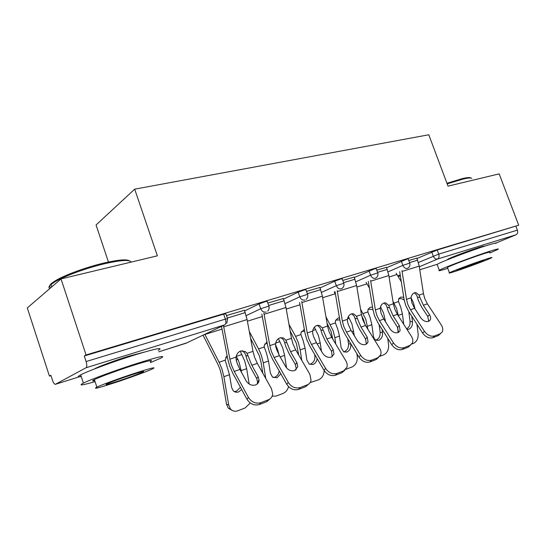 <?xml version="1.0" encoding="UTF-8"?>
<svg xmlns="http://www.w3.org/2000/svg" width="546" height="546" viewBox="0 0 546 546"><rect width="100%" height="100%" fill="white"/><g stroke="black" fill="none" stroke-linecap="round" stroke-linejoin="round"><path stroke-width="0.82" d="M143.646 352.272L128.774 356.183C115.854 360.169 99.311 366.264 94.929 368.646L94.178 369.062M484.329 246.28C484.807 245.816 483.108 246.178 479.231 247.365C469.492 250.348 449.378 258.012 447.597 259.398L447.488 259.739M108.456 262.019L96.048 224.986L134.685 189.162L428.787 134.766L448.027 186.138L499.167 173.874L518.7 225.211L437.216 250.013L438.731 254.102L517.383 230.139L515.956 226.378M49.433 376.119L50.874 375.286L52.512 380.33C53.433 382.923 54.375 384.261 55.351 384.329L86.05 367.751C87.026 366.851 87.046 364.789 86.118 361.554L84.282 355.978L86.063 354.948L61.029 278.917L27.3 307.937L49.433 376.119L50.99 375.641M517.383 230.139C518.031 232.343 517.567 233.9 515.99 234.794L495.939 243.066M61.029 278.917L157.378 255.821L134.685 189.162M86.063 354.948L518.7 225.211M408.783 260.49L416.919 258.121M244.649 310.906L259.07 303.931L265.281 301.638L267.253 301.365L268.864 305.951M84.282 355.978L223.648 314.134L225.873 313.827L227.511 318.564M417.042 258.463L437.216 250.013M283.388 298.498L267.854 303.064M320.072 287.933L334.712 281.19L340.615 279.02L342.178 278.794L343.734 283.121M354.204 277.081L342.765 280.432M386.623 267.697L406.941 259.104L408.203 258.92L409.705 263.008M386.479 267.322L376.788 270.154M354.354 277.505L374.795 268.755L376.201 268.55L377.73 272.754M319.901 287.455L306.531 291.38M283.572 299.037L298.13 292.185L304.183 289.96L305.937 289.708L307.521 294.164M244.431 310.285L226.474 315.561M429.531 314.687C430.705 316.571 430.965 318.27 430.316 319.792L428.535 321.389C425.682 322.051 423.102 320.871 420.802 317.84L414.605 308.313L411.95 302.982L410.995 297.829C411.452 295.215 412.612 293.536 414.469 292.786L416.052 292.656L419.062 295.099L419.888 297.331L417.403 297.201L418.489 300.805L421.635 307.091L427.791 316.503L429.531 314.687L423.348 305.255L419.888 297.331M424.426 331.306C427.463 335.319 430.855 336.862 434.596 335.947L432.814 337.728C429.081 338.643 425.696 337.107 422.672 333.108L424.426 331.306L410.469 309.759L407.807 304.409L406.497 299.351L401.972 270.693M399.699 271.669L404.047 299.215L405.61 305.234L408.77 311.602L422.672 333.108M434.596 335.947L440.083 333.838L442.274 331.92C443.222 329.88 442.895 327.559 441.291 324.972L427.382 303.842L424.74 298.587L423.45 293.611L419.205 266.107L416.891 258.04M417.403 297.201L416.598 294.976L414.441 292.799M440.479 333.702L438.295 335.613L440.083 333.838M432.814 337.728L438.295 335.613M428.685 321.328L427.791 316.503M411.022 297.659L413.458 302.805L415.021 308.961M403.733 297.215L400.627 297.12L398.723 298.785L398.478 301.569L400.744 307.186L402.409 313.97L403.74 324.31M392.963 301.351L396.628 308.599L398.368 315.916M396.164 273.191L401.276 281.675M416.953 324.263L418.14 333.729C418.386 338.418 416.857 341.639 413.547 343.386L411.773 344.062M411.766 316.236L412.469 321.819C412.66 325.443 411.472 327.914 408.906 329.224L406.954 329.334M398.171 332.548L397.481 327.238M406.62 328.815C409.111 327.457 410.258 325.007 410.06 321.471L408.811 311.67M404.197 300.075C402.361 298.764 400.6 298.348 398.935 298.826L398.655 298.935M446.949 183.258L462.366 178.59C467.362 177.436 470.154 177.238 470.748 177.996M471.744 178.446C471.205 177.634 468.338 177.832 463.144 179.033L447.181 183.879M489.898 253.003L497.986 249.385C499.365 248.485 496.799 249.058 490.281 251.112C474.747 255.985 442.171 268.257 439.298 270.263C437.769 271.26 440.588 270.618 447.761 268.325M495.782 243.543C497.133 242.574 494.546 243.093 488.015 245.106C472.454 249.87 439.94 262.237 437.134 264.407L437.326 264.919M447.529 267.711L447.42 267.404C449.515 265.943 472.822 257.166 484.029 253.644C488.793 252.136 490.67 251.72 489.66 252.375M486.09 259.132C474.904 262.728 451.556 271.444 449.419 272.795C448.307 273.457 450.313 272.952 455.419 271.294C466.68 267.642 489.373 259.186 491.68 257.753C492.71 257.139 490.847 257.603 486.09 259.132M460.688 269.205L484.097 260.469L480.446 261.37L456.865 270.161L460.688 269.205M51.044 287.51C48.191 286.411 49.836 284.036 55.972 280.385C65.609 274.699 87.046 266.953 104.156 262.981C118.373 259.766 126.795 259.057 129.416 260.858M131.108 262.114C129.839 259.507 121.082 260.026 104.839 263.677C87.299 267.752 65.288 275.71 55.412 281.524L51.044 284.466C48.771 286.391 48.369 287.749 49.829 288.547M150.464 362.592L160.858 358.135C166.653 354.92 159.063 356.579 138.097 363.09C117.458 369.615 90.568 379.456 83.388 383.087C78.01 385.92 81.9 385.428 95.052 381.613M158.231 350.348C163.957 346.949 156.32 348.43 135.312 354.784C114.653 361.165 87.797 371.034 80.685 374.843C77.17 376.699 77.361 377.286 81.258 376.597M94.738 380.664C92.015 381.204 91.899 380.855 94.39 379.607C99.522 377.006 118.7 369.983 133.579 365.267C148.819 360.524 154.341 359.316 150.143 361.643M136.111 372.843C121.246 377.648 102.041 384.65 96.867 387.134C92.506 389.448 98.3 388.035 114.257 382.889C129.204 378.016 147.536 371.314 152.573 368.871C156.811 366.659 151.324 367.99 136.111 372.843M117.963 381.183C129.409 377.382 137.674 374.365 142.752 372.119C145.495 370.686 141.926 371.553 132.036 374.713C120.509 378.528 112.114 381.586 106.866 383.893C104.068 385.367 107.767 384.466 117.963 381.183M399.31 325.607L400.109 330.644L398.075 332.582C395.058 333.292 392.383 332.084 390.056 328.951L383.818 319.082L381.135 313.581L380.152 308.272C380.637 305.583 381.866 303.842 383.838 303.05L385.729 302.934L388.704 305.378L389.571 307.671L387.121 307.507L388.233 311.213L391.414 317.697L397.611 327.443L399.31 325.607L393.086 315.841L389.571 307.671M393.475 342.936C396.553 347.085 400.068 348.669 404.026 347.686L402.286 349.481C398.334 350.471 394.826 348.894 391.762 344.758L393.475 342.936L379.429 320.618L376.74 315.097L375.382 309.889L370.557 280.364M368.325 281.34L372.966 309.712L374.583 315.909L377.777 322.488L391.762 344.758M404.026 347.686L409.848 345.447L412.36 343.12C413.22 341.032 412.885 338.732 411.356 336.22L397.358 314.346L394.69 308.92L393.359 303.801L388.841 275.539L386.452 267.233M387.121 307.507L386.275 305.221L383.988 303.003M410.49 345.147L408.101 347.242L409.848 345.447M402.286 349.481L408.101 347.242M398.416 332.439L397.611 327.443M367.246 337.196L368.072 342.083L365.738 344.465C362.544 345.229 359.766 343.987 357.412 340.745L351.146 330.521L348.43 324.829L347.563 322.004L347.427 319.355C347.939 316.578 349.242 314.769 351.337 313.936L353.631 313.861L356.504 316.284L357.418 318.639L355.002 318.427L356.149 322.249L359.364 328.951L365.595 339.052L367.246 337.196L360.988 327.074L357.418 318.639M360.599 355.289C363.711 359.589 367.369 361.213 371.56 360.155L369.867 361.964C365.683 363.029 362.039 361.411 358.94 357.125L360.599 355.289L346.485 332.152L343.768 326.433L342.362 321.075L337.196 290.622M335.019 291.584L339.981 320.85L341.66 327.231L344.888 334.036L358.94 357.125M371.56 360.155L377.743 357.78L380.644 354.9C381.374 352.798 381.026 350.546 379.6 348.15L365.527 325.484L362.824 319.881L361.445 314.612L356.627 285.544L354.17 276.986M355.002 318.427L354.108 316.079L351.706 313.827M378.658 357.323L376.044 359.589L377.743 357.78M369.867 361.964L376.044 359.589M366.311 344.205L365.595 339.052M333.162 349.508L334.029 354.129L331.354 357.104C327.969 357.923 325.082 356.654 322.693 353.289L316.407 342.676L313.663 336.786L312.776 333.865L312.64 331.135C313.179 328.269 314.564 326.385 316.789 325.505L319.628 325.525L322.29 327.866L323.259 330.289L320.891 330.037L322.065 333.975L325.314 340.909L331.572 351.385L333.162 349.508L326.877 339.011L323.259 330.289M325.607 368.434C328.76 372.898 332.562 374.563 337.012 373.423L335.38 375.245C330.944 376.392 327.15 374.733 324.01 370.284L325.607 368.434L311.445 344.41L308.702 338.493L307.241 332.964L301.699 301.522M299.59 302.47L304.914 332.698L306.654 339.278L309.916 346.314L324.01 370.284M337.012 373.423L343.598 370.891L346.942 367.287C347.502 365.213 347.133 363.063 345.843 360.838L331.702 337.326L328.972 331.524L327.545 326.092L322.399 296.178L319.867 287.353M320.891 330.037L319.942 327.62L317.424 325.341M344.819 370.249L341.953 372.713L343.598 370.891M335.38 375.245L341.953 372.713M332.193 356.688L331.572 351.385M296.86 362.626L297.768 366.81L294.717 370.57C291.12 371.451 288.111 370.147 285.701 366.659L279.402 355.623L276.638 349.522L275.716 346.505L275.58 343.687C276.153 340.718 277.627 338.759 280.002 337.824L283.572 338.035L285.872 340.199L286.896 342.697L284.582 342.383L285.79 346.451L289.073 353.637L295.345 364.516L296.86 362.626L290.561 351.72L286.896 342.697M288.302 382.453C291.489 387.087 295.447 388.793 300.177 387.564L298.621 389.407C293.898 390.636 289.953 388.936 286.78 384.316L288.302 382.453L274.112 357.473L271.342 351.344L269.826 345.638L263.868 313.117M261.841 314.073L267.56 345.311L269.362 352.102L272.659 359.398L286.78 384.316M300.177 387.564L307.207 384.869C309.289 384.009 310.572 382.48 311.049 380.275L309.882 374.344L295.707 349.918L292.949 343.912L291.468 338.308L285.961 307.494L283.347 298.382M284.582 342.383L283.579 339.899L280.965 337.605M308.804 383.975L305.637 386.704L307.207 384.869M298.621 389.407L305.637 386.704M295.877 369.956L296.239 368.693L295.345 364.516M258.128 376.624L259.036 380.159C258.886 382.473 257.739 384.063 255.603 384.944C251.767 385.899 248.635 384.561 246.198 380.931L239.906 369.451L237.114 363.117L236.165 359.998L236.029 357.084C236.643 354.006 238.213 351.965 240.752 350.969L245.311 351.569L247.024 353.358L248.102 355.924L245.864 355.555L247.113 359.759L250.416 367.212L256.688 378.528L258.128 376.624L251.822 365.274L248.102 355.924M248.43 397.433C251.651 402.259 255.781 404.006 260.824 402.682L259.35 404.525C254.327 405.855 250.205 404.115 247.004 399.303L248.43 397.433L234.248 371.423L231.456 365.062L229.88 359.166L223.45 325.471M221.519 326.392L227.696 358.777L229.566 365.793L232.883 373.368L247.004 399.303M260.824 402.682L268.339 399.795C270.952 398.689 272.413 396.717 272.713 393.871L271.505 388.766L257.316 363.356L254.538 357.125L252.996 351.337L247.092 319.567L244.39 310.155M245.864 355.555L244.799 352.996L242.117 350.703M270.386 398.58L266.851 401.638L268.339 399.795M259.35 404.525L266.851 401.638M257.146 384.077L257.589 382.05L256.688 378.528M380.514 306.756L383.592 313.09L385.531 321.799M364.899 324.426L363.684 320.011L361.602 315.479M372.543 307.145L370.229 307.289L368.052 309.309L367.854 311.93L370.133 317.724L371.853 324.706L373.382 335.974C373.723 338.104 374.652 339.537 376.16 340.26L378.788 340.315C381.504 338.936 382.753 336.384 382.541 332.657L382.098 329.368M360.531 309.111L365.772 319.226L367.929 329.361M366.073 282.316L369.43 288.09M387.721 338.315L388.581 344.84C388.854 349.652 387.244 352.982 383.742 354.811L379.811 356.32M367.506 343.175L367.451 342.779M375.785 340.076L376.406 339.899C379.122 338.527 380.371 335.981 380.152 332.268L379.136 324.645M372.938 309.568L368.093 309.22M348.355 316.584L351.958 323.983L354.374 335.79M332.78 339.114L331.012 331.258L327.074 323.341M339.469 317.833L338.015 318.072L335.531 320.55L335.387 322.904L337.674 328.897L339.469 336.083L341.12 347.659L343.748 351.883L346.874 352.061C349.747 350.614 351.071 347.973 350.832 344.144L350.771 343.7M325.955 316.837L333.053 330.487L334.848 337.701L335.763 344.076M334.207 291.946L335.476 294.301M345.83 369.342L352.17 366.919C355.876 364.987 357.582 361.554 357.275 356.599L356.879 353.74M343.632 351.822L344.526 351.597C347.399 350.157 348.717 347.522 348.485 343.707L347.788 338.807M339.817 319.867L335.694 320.133M314.36 327.211L318.386 335.537L320.209 342.847L321.437 351.16M298.758 355.173L296.321 343.209L290.172 331.053M304.334 329.375L300.996 332.603L300.921 334.561L303.214 340.759L305.071 348.164L306.866 360.073L309.248 364.148L312.995 364.537C315.267 363.547 316.66 361.595 317.185 358.681M288.977 324.372L295.577 336.37L298.293 342.458L300.163 349.884L301.747 360.326M310.08 382.63L318.673 379.763C322.106 378.112 323.942 375.047 324.181 370.563M309.466 364.278L310.694 364.011C313.745 362.489 315.144 359.766 314.878 355.842L314.66 354.388M304.627 331.047L301.29 331.75M278.371 338.704L282.691 347.822L284.596 355.357L286.534 367.854M275.498 344.751L277.6 349.577L279.149 355.18M262.762 373.102L261.029 362.312L259.405 355.917L250.58 338.336M266.939 341.885L264.257 345.57L264.25 346.963L266.544 353.385L268.482 361.015L270.427 373.266L272.454 377.061L276.972 377.791L280.835 373.833M249.304 331.463L258.565 348.887L261.309 355.187L263.254 362.851L265.752 378.46M272.147 396.198L276.201 396.048L283.067 393.413C285.79 392.24 287.619 389.987 288.561 386.657M273.102 377.511L274.734 377.211C277.211 376.126 278.699 374.037 279.197 370.939M267.178 343.202L264.673 344.137M238.049 365.588L236.452 361.036M240.192 351.194L244.683 360.913L246.662 368.68L249.188 384.056M236.118 356.593L237.667 358.783L239.25 362.783L241.544 372.44M232.282 410.449L228.235 408.128L226.522 404.217L221.737 376.071L220.052 369.465L217.745 364.011L203.023 335.169M227.075 355.528L225.17 360.183L229.47 374.72L231.593 387.339L233.128 390.629C234.657 392.192 236.486 392.622 238.595 391.919L241.687 389.544M204.811 334.323L219.103 362.23L221.867 368.768L223.894 376.679L228.678 404.927L230.392 408.852C232.419 411.124 234.896 411.759 237.831 410.756L245.154 407.951L250.245 402.975M234.309 391.591L236.418 391.264L240.458 387.285M227.252 356.463L225.628 357.377M515.99 234.794L437.489 259.07L419.308 266.782M400.204 274.884L397.768 275.921M398.164 276.569L400.361 275.88L398.164 276.576M419.772 269.779L437.414 264.23L419.772 269.779M418.427 262.496L438.731 254.102C439.434 256.497 439.018 258.156 437.489 259.07C435.688 259.37 434.275 258.381 433.244 256.115L431.729 252.027M55.515 384.268L81.136 376.221L55.487 384.282M186.875 342.833L158.736 351.829L185.947 343.27L224.734 324.863L86.05 367.751M86.118 361.554L225.368 319.123L223.648 314.134M224.734 324.863C225.996 323.935 226.208 322.024 225.368 319.123L227.586 318.775L226.774 323.348M388.029 271.86L402.866 265.376C403.924 267.717 405.405 268.728 407.309 268.4L407.93 268.106C409.691 266.885 410.299 265.226 409.746 263.111L402.866 265.376L401.324 261.172M355.794 281.791L370.618 275.218L369.041 270.871M321.539 292.356L336.322 285.681L334.712 281.19M285.073 303.603L299.774 296.826L298.13 292.185M246.178 315.622L260.749 308.729L259.07 303.931M375.279 278.31L376.03 277.934C377.743 276.672 378.323 274.986 377.777 272.877L370.618 275.218C371.71 277.627 373.259 278.658 375.279 278.31M341.223 288.841L342.144 288.349C343.782 287.046 344.328 285.346 343.789 283.265L336.322 285.681C337.442 288.165 339.08 289.223 341.223 288.841M304.934 300.061C302.655 300.477 300.935 299.399 299.774 296.826L307.575 294.328C308.101 296.355 307.61 298.041 306.101 299.392M266.189 312.046C263.759 312.496 261.944 311.391 260.749 308.729L268.932 306.135C269.431 308.04 269.021 309.691 267.711 311.077M406.497 299.351L410.995 297.829M419.062 295.099L423.45 293.611M423.348 305.255L427.382 303.842M410.469 309.759L414.605 308.313M402.095 271.423L419.205 266.107M409.555 262.599L417.656 260.135M402.409 313.97L398.3 315.411M396.928 274.542L389.073 276.993M398.478 301.569L394.007 303.085M410.06 321.471L412.469 321.819M375.382 309.889L380.152 308.272M388.704 305.378L393.359 303.801M393.086 315.841L397.358 314.346M379.429 320.618L383.818 319.082M370.7 281.176L388.841 275.539M377.579 272.331L387.237 269.39M342.362 321.075L347.427 319.355M356.504 316.284L361.445 314.612M360.988 327.074L365.527 325.484M346.485 332.152L351.146 330.521M337.36 291.53L356.627 285.544M343.577 282.678L354.968 279.211M307.241 332.964L312.64 331.135M322.29 327.866L327.545 326.092M326.877 339.011L331.702 337.326M311.445 344.41L316.407 342.676M301.897 302.545L322.399 296.178M307.357 293.7L320.679 289.646M269.826 345.638L275.58 343.687M285.872 340.199L291.468 338.308M290.561 351.72L295.707 349.918M274.112 357.473L279.402 355.623M264.1 314.284L285.961 307.494M268.693 305.467L284.179 300.757M229.88 359.166L236.029 357.084M247.024 353.358L252.996 351.337M251.822 365.274L257.316 363.356M234.248 371.423L239.906 369.451M223.73 326.822L247.092 319.567M227.341 318.052L245.243 312.605M385.292 319.983L384.548 320.243M371.853 324.706L367.506 326.228M380.958 307.494L380.248 307.732M366.939 283.9L356.872 287.039M367.854 311.93L363.117 313.527M380.152 332.268L382.541 332.657M353.712 331.074L351.883 331.722M339.469 336.083L334.848 337.701M349.29 318.202L347.529 318.803M335.189 293.803L322.666 297.713M335.387 322.904L330.364 324.604M348.485 343.707L350.832 344.144M320.209 342.847L317.144 343.919M305.071 348.164L300.163 349.884M315.684 329.566L312.742 330.562M300 304.784L286.24 309.077M300.921 334.561L295.577 336.37M314.878 355.842L315.608 355.999M284.596 355.357L280.139 356.92M268.482 361.015L263.254 362.851M279.968 341.646L275.696 343.093M262.298 316.55L247.393 321.198M264.25 346.963L258.565 348.887M276.037 345.72L275.641 346.184M246.662 368.68L241.236 370.584M229.47 374.72L223.894 376.679M241.933 354.511L236.145 356.47M222.038 329.108L204.88 334.466M225.17 360.183L219.103 362.23M226.522 404.217L228.678 404.927M237.667 358.783L236.302 360.503M428.951 321.205L430.316 319.792M416.052 292.656L415.308 292.622M439.298 270.263L437.134 264.407M447.42 267.404L449.419 272.795M449.986 258.736L449.815 258.278M55.972 280.385L55.412 281.524M83.388 383.087L80.685 374.843M94.39 379.607L96.867 387.134M142.574 371.587L142.752 372.119M51.822 286.841L51.044 284.466M98.027 367.588L97.918 367.24M398.45 332.418L400.109 330.644M385.729 302.934L384.698 302.866M366.414 343.932L368.072 342.083M353.631 313.861L352.19 313.745M332.432 355.992L334.029 354.129M319.628 325.525L317.581 325.314M296.239 368.693L297.768 366.81M283.572 338.035L281.279 337.742M257.589 382.05L259.036 380.159M245.311 351.569L243.093 351.214M230.392 408.852L228.235 408.128"/></g></svg>

